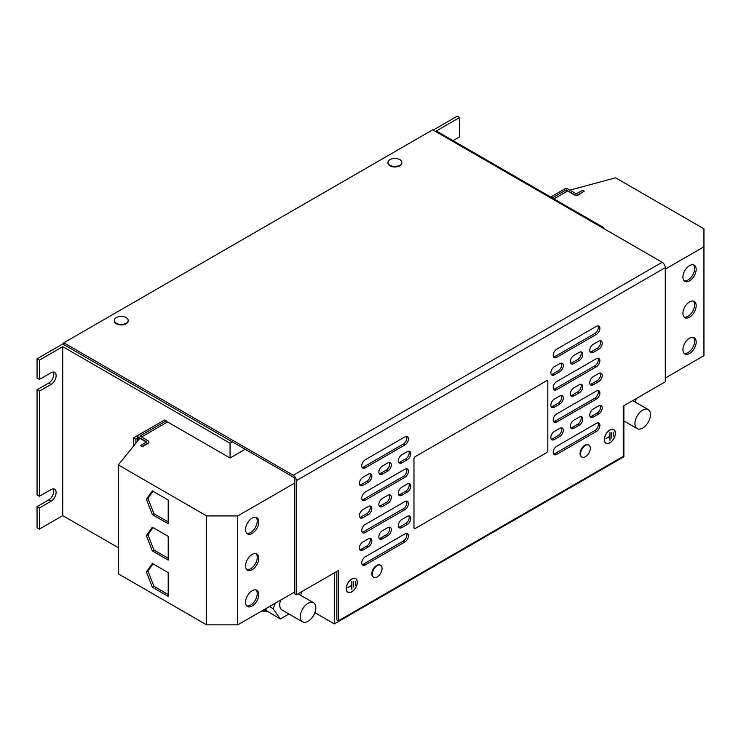 <?xml version="1.0" encoding="UTF-8"?>
<svg xmlns="http://www.w3.org/2000/svg" width="741" height="741" viewBox="0 0 741 741"><rect width="100%" height="100%" fill="white"/><g stroke="black" fill="none" stroke-linecap="round" stroke-linejoin="round"><path stroke-width="1.11" d="M682.933 313.369A9.355 5.4 120 0 0 684.879 317.648A9.355 5.4 120 0 0 692.085 315.147A9.355 5.4 120 0 0 696.17 305.727A9.355 5.4 120 0 0 694.234 301.448A9.355 5.4 120 0 0 687.018 303.958A9.355 5.4 120 0 0 682.933 313.369M684.165 317.092A9.355 5.4 120 0 0 691.029 313.693A9.355 5.4 120 0 0 694.613 304.829A9.355 5.4 120 0 0 693.391 301.115M682.933 349.678A9.355 5.4 120 0 0 684.879 353.957A9.355 5.4 120 0 0 692.085 351.456A9.355 5.4 120 0 0 696.17 342.036A9.355 5.4 120 0 0 694.234 337.757A9.355 5.4 120 0 0 687.018 340.258A9.355 5.4 120 0 0 682.933 349.678M684.165 353.392A9.355 5.4 120 0 0 691.029 349.993A9.355 5.4 120 0 0 694.613 341.138A9.355 5.4 120 0 0 693.391 337.414M682.933 277.06A9.355 5.4 120 0 0 684.879 281.348A9.355 5.4 120 0 0 692.085 278.838A9.355 5.4 120 0 0 696.17 269.428A9.355 5.4 120 0 0 694.234 265.139A9.355 5.4 120 0 0 687.018 267.649A9.355 5.4 120 0 0 682.933 277.06M684.165 280.783A9.355 5.4 120 0 0 691.029 277.384A9.355 5.4 120 0 0 694.613 268.529A9.355 5.4 120 0 0 693.391 264.806M258.785 558.251A9.355 5.4 120 0 0 256.84 553.972A9.355 5.4 120 0 0 249.634 556.472A9.355 5.4 120 0 0 245.549 565.892A9.355 5.4 120 0 0 247.485 570.172A9.355 5.4 120 0 0 254.7 567.671A9.355 5.4 120 0 0 258.785 558.251M246.772 569.616A9.355 5.4 120 0 0 253.644 566.207A9.355 5.4 120 0 0 257.229 557.352A9.355 5.4 120 0 0 255.997 553.638M258.785 594.56A9.355 5.4 120 0 0 256.84 590.281A9.355 5.4 120 0 0 249.634 592.781A9.355 5.4 120 0 0 245.549 602.201A9.355 5.4 120 0 0 247.485 606.481A9.355 5.4 120 0 0 254.7 603.971A9.355 5.4 120 0 0 258.785 594.56M246.772 605.916A9.355 5.4 120 0 0 253.644 602.516A9.355 5.4 120 0 0 257.229 593.661A9.355 5.4 120 0 0 255.997 589.938M258.785 521.951A9.355 5.4 120 0 0 256.84 517.663A9.355 5.4 120 0 0 249.634 520.173A9.355 5.4 120 0 0 245.549 529.583A9.355 5.4 120 0 0 247.485 533.872A9.355 5.4 120 0 0 254.7 531.362A9.355 5.4 120 0 0 258.785 521.951M246.772 533.307A9.355 5.4 120 0 0 253.644 529.908A9.355 5.4 120 0 0 257.229 521.043A9.355 5.4 120 0 0 255.997 517.329M649.107 410.292A11.004 6.354 -60 0 1 647.68 423.12A11.004 6.354 -60 0 1 637.195 428.631A11.004 6.354 -60 0 1 636.297 427.9A11.004 6.354 -60 0 1 637.714 415.071A11.004 6.354 -60 0 1 648.199 409.56A11.004 6.354 -60 0 1 649.107 410.292M314.443 603.507A11.004 6.354 -60 0 1 313.026 616.336A11.004 6.354 -60 0 1 302.541 621.838A11.004 6.354 -60 0 1 301.643 621.115A11.004 6.354 -60 0 1 303.06 608.287A11.004 6.354 -60 0 1 313.545 602.776A11.004 6.354 -60 0 1 314.443 603.507M280.672 600.08A11.004 6.354 120 0 0 281.098 609.25A11.004 6.354 120 0 0 281.997 609.982L302.541 621.838M263.879 609.769A19.924 11.504 120 0 0 264.463 610.149A19.924 11.504 120 0 0 266.927 611.001L265.435 608.87M261.879 610.927A22.017 12.708 120 0 0 267.01 611.112M387.978 162.705A6.938 4.001 0 0 0 387.969 162.974A6.938 4.001 0 0 0 389.998 165.808A6.938 4.001 0 0 0 397.556 166.679A6.938 4.001 0 0 0 401.835 162.974A6.938 4.001 0 0 0 401.817 162.705M399.797 165.271A6.938 4.001 0 0 0 401.835 162.436A6.938 4.001 0 0 0 399.797 159.602A6.938 4.001 0 0 0 397.63 158.759A11.374 11.374 0 0 0 392.174 158.759A6.938 4.001 0 0 0 389.998 159.602A6.938 4.001 0 0 0 387.969 162.436A6.938 4.001 0 0 0 389.998 165.271A6.938 4.001 0 0 0 399.797 165.271M114.336 320.686A6.938 4.001 0 0 0 114.327 320.964A6.938 4.001 0 0 0 116.356 323.789A6.938 4.001 0 0 0 123.914 324.66A6.938 4.001 0 0 0 128.193 320.964A6.938 4.001 0 0 0 128.174 320.686M126.165 323.252A6.938 4.001 0 0 0 128.193 320.418A6.938 4.001 0 0 0 126.165 317.593A6.938 4.001 0 0 0 123.988 316.74A11.374 11.374 0 0 0 118.532 316.74A6.938 4.001 0 0 0 116.356 317.593A6.938 4.001 0 0 0 114.327 320.418A6.938 4.001 0 0 0 116.356 323.252A6.938 4.001 0 0 0 126.165 323.252M588.641 444.961A6.938 4.001 120 0 0 588.419 444.813A6.938 4.001 120 0 0 583.074 446.675A6.938 4.001 120 0 0 580.046 453.649A6.938 4.001 120 0 0 581.481 456.827A6.938 4.001 120 0 0 581.722 456.947M585.418 456.752A6.938 4.001 120 0 0 587.243 455.289A11.374 11.374 0 0 0 589.975 450.565A6.938 4.001 120 0 0 590.318 448.259A6.938 4.001 120 0 0 588.882 445.082A6.938 4.001 120 0 0 585.418 445.424A6.938 4.001 120 0 0 580.518 453.918A6.938 4.001 120 0 0 581.954 457.095A6.938 4.001 120 0 0 585.418 456.752M380.383 565.207A6.938 4.001 120 0 0 380.152 565.059A6.938 4.001 120 0 0 374.807 566.911A6.938 4.001 120 0 0 371.787 573.886A6.938 4.001 120 0 0 373.223 577.063A6.938 4.001 120 0 0 373.464 577.183M377.15 576.989A6.938 4.001 120 0 0 378.975 575.535A11.374 11.374 0 0 0 381.708 570.811A6.938 4.001 120 0 0 382.06 568.495A6.938 4.001 120 0 0 380.624 565.327A6.938 4.001 120 0 0 377.15 565.67A6.938 4.001 120 0 0 372.251 574.164A6.938 4.001 120 0 0 373.686 577.332A6.938 4.001 120 0 0 377.15 576.989M351.78 591.864A7.873 4.548 120 0 0 356.921 584.927A7.873 4.548 120 0 0 355.717 578.619A7.873 4.548 120 0 0 351.78 579.008A7.873 4.548 120 0 0 346.64 585.946A7.873 4.548 120 0 0 347.844 592.254A7.873 4.548 120 0 0 351.78 591.864M356.06 579.073A7.873 4.548 120 0 0 355.476 578.499M347.038 591.531A7.706 4.446 120 0 0 347.464 591.837A7.706 4.446 120 0 0 347.705 591.966M351.78 579.147A7.706 4.446 120 0 0 346.751 585.936A7.706 4.446 120 0 0 347.927 592.115A7.706 4.446 120 0 0 351.78 591.726A7.706 4.446 120 0 0 356.819 584.936A7.706 4.446 120 0 0 355.634 578.767A7.706 4.446 120 0 0 351.78 579.147M609.852 442.868A7.873 4.548 120 0 0 615.002 435.93A7.873 4.548 120 0 0 613.789 429.623A7.873 4.548 120 0 0 609.852 430.012A7.873 4.548 120 0 0 604.712 436.949A7.873 4.548 120 0 0 605.925 443.257A7.873 4.548 120 0 0 609.852 442.868M614.141 430.076A7.873 4.548 120 0 0 613.548 429.502M605.11 442.534A7.706 4.446 120 0 0 605.536 442.84A7.706 4.446 120 0 0 605.777 442.97M609.852 430.15A7.706 4.446 120 0 0 604.823 436.94A7.706 4.446 120 0 0 606.008 443.109A7.706 4.446 120 0 0 609.852 442.729A7.706 4.446 120 0 0 614.891 435.94A7.706 4.446 120 0 0 613.705 429.771A7.706 4.446 120 0 0 609.852 430.15M413.969 459.133L413.969 527.425A2.204 1.269 120 0 0 414.423 528.435A2.204 1.269 120 0 0 415.525 528.324L546.274 452.844A2.204 1.269 120 0 0 547.831 450.148L547.831 381.847A2.204 1.269 120 0 0 547.377 380.837A2.204 1.269 120 0 0 546.274 380.948L415.525 456.437A2.204 1.269 120 0 0 413.969 459.133L413.969 527.425M546.274 380.948L415.525 456.437M546.191 380.902A2.204 1.269 -60 0 1 547.293 380.791A2.204 1.269 -60 0 1 547.33 380.818M414.349 528.389L414.423 528.435A2.204 1.269 -60 0 1 414.349 528.389A2.204 1.269 -60 0 1 413.886 527.388M413.886 459.087A2.204 1.269 -60 0 1 415.442 456.391M141.42 437.023L167.568 421.925L230.062 458.003L230.062 443.266L232.396 441.923L63.819 344.593L63.819 342.796L432.725 129.814L662.158 262.277A4.4 2.538 60 0 1 665.27 267.668L296.372 480.65L296.372 594.782L294.816 593.884L294.816 479.751A2.204 1.269 -120 0 0 293.26 477.056L232.396 441.923M230.062 458.003L245.16 449.287M39.384 529.093L39.384 507.974L37.05 506.622L37.05 527.74L39.384 529.093L62.735 515.616L62.735 346.658L230.062 443.266M62.735 515.616L118.319 547.701M166.243 422.694L166.243 420.805L164.687 419.906L138.382 435.087A2.418 1.399 -0 0 0 137.669 436.079A2.418 1.399 -0 0 0 138.382 437.07L146.699 441.923L140.558 445.517L142.115 446.777L140.558 445.517M137.669 438.2L135.89 439.228L135.89 443.183M603.628 228.487L603.628 227.589L436.301 130.981L459.652 117.504L457.317 116.152L433.189 130.083M314.879 612.659L334.348 623.903L623.866 456.752L623.866 405.707M334.348 623.903L334.348 572.858M602.85 228.043L603.628 227.589M63.819 343.333L37.05 358.792L39.384 360.145L62.735 346.658M39.384 391.146L37.05 389.794L37.05 494.942L39.384 496.294L39.384 391.146L51.055 384.403A7.151 4.131 120 0 0 55.732 378.105A7.151 4.131 120 0 0 54.639 372.371A7.151 4.131 120 0 0 51.055 372.723L39.384 379.466L39.384 360.145M459.652 117.504L459.652 136.826L453.038 140.642M550.711 197.032L564.725 188.955M133.556 446.073L133.556 437.875L135.89 439.228M133.556 437.875L138.372 435.097M39.384 507.974L51.055 501.231A7.151 4.131 120 0 0 55.732 494.932A7.151 4.131 120 0 0 54.639 489.199A7.151 4.131 120 0 0 51.055 489.551L39.384 496.294M37.05 358.792L37.05 378.114L39.384 379.466M37.05 506.622L48.721 499.888A7.151 4.131 120 0 0 53.269 488.865M37.05 389.794L48.721 383.06A7.151 4.131 120 0 0 53.269 372.038M296.372 480.65A4.4 2.538 -120 0 0 293.26 475.259L63.819 342.796M336.84 571.422L336.84 619.948L338.396 620.847L338.396 570.524L296.372 594.782M338.396 620.847L623.246 456.391L623.246 406.068L665.27 381.8L665.27 267.668M553.573 356.893A4.955 2.862 120 0 0 555.148 356.412L594.838 333.496A4.955 2.862 120 0 0 597.968 325.827M362.117 499.777A4.955 2.862 120 0 0 363.692 499.304L403.382 476.389A4.955 2.862 120 0 0 406.513 468.72M362.117 532.131A4.955 2.862 120 0 0 363.692 531.649L403.382 508.734A4.955 2.862 120 0 0 406.513 501.073M362.117 564.485A4.955 2.862 120 0 0 363.692 564.003L403.382 541.087A4.955 2.862 120 0 0 406.513 533.418M553.573 389.238A4.955 2.862 120 0 0 555.148 388.766L594.838 365.85A4.955 2.862 120 0 0 597.968 358.181M553.573 421.592A4.955 2.862 120 0 0 555.148 421.12L594.838 398.204A4.955 2.862 120 0 0 597.968 390.535M553.573 453.946A4.955 2.862 120 0 0 555.148 453.473L594.838 430.558A4.955 2.862 120 0 0 597.968 422.889M359.783 549.655A4.955 2.862 120 0 0 361.358 549.174L366.804 546.034A4.955 2.862 120 0 0 369.935 538.364M362.117 467.423A4.955 2.862 120 0 0 363.692 466.95L403.382 444.035A4.955 2.862 120 0 0 406.513 436.366M359.783 484.947A4.955 2.862 120 0 0 361.358 484.475L366.804 481.326A4.955 2.862 120 0 0 369.935 473.656M590.151 384.301A4.955 2.862 120 0 0 591.726 383.819L597.172 380.679A4.955 2.862 120 0 0 600.303 373.01M570.69 395.537A4.955 2.862 120 0 0 572.265 395.055L577.711 391.915A4.955 2.862 120 0 0 580.842 384.246M551.239 406.763A4.955 2.862 120 0 0 552.814 406.29L558.26 403.141A4.955 2.862 120 0 0 561.391 395.481M379.244 473.712A4.955 2.862 120 0 0 380.809 473.24L386.256 470.09A4.955 2.862 120 0 0 389.386 462.43M398.695 462.486A4.955 2.862 120 0 0 400.27 462.004L405.716 458.864A4.955 2.862 120 0 0 408.847 451.195M551.239 374.418A4.955 2.862 120 0 0 552.814 373.936L558.26 370.787A4.955 2.862 120 0 0 561.391 363.127M570.69 363.183A4.955 2.862 120 0 0 572.265 362.701L577.711 359.561A4.955 2.862 120 0 0 580.842 351.892M379.244 538.42A4.955 2.862 120 0 0 380.809 537.947L386.256 534.798A4.955 2.862 120 0 0 389.386 527.129M398.695 527.184A4.955 2.862 120 0 0 400.27 526.712L405.716 523.563A4.955 2.862 120 0 0 408.847 515.903M551.239 439.117A4.955 2.862 120 0 0 552.814 438.644L558.26 435.495A4.955 2.862 120 0 0 561.391 427.826M570.69 427.881A4.955 2.862 120 0 0 572.265 427.409L577.711 424.26A4.955 2.862 120 0 0 580.842 416.599M398.695 494.84A4.955 2.862 120 0 0 400.27 494.358L405.716 491.209A4.955 2.862 120 0 0 408.847 483.549M379.244 506.066A4.955 2.862 120 0 0 380.809 505.594L386.256 502.444A4.955 2.862 120 0 0 389.386 494.775M359.783 517.301A4.955 2.862 120 0 0 361.358 516.829L366.804 513.68A4.955 2.862 120 0 0 369.935 506.01M590.151 416.655A4.955 2.862 120 0 0 591.726 416.173L597.172 413.033A4.955 2.862 120 0 0 600.303 405.364M590.151 351.947A4.955 2.862 120 0 0 591.726 351.475L597.172 348.326A4.955 2.862 120 0 0 600.303 340.656M596.394 334.395L556.704 357.31A4.955 2.862 120 0 1 554.222 357.56A4.955 2.862 120 0 1 553.462 353.587A4.955 2.862 120 0 1 556.704 349.224L596.394 326.309A4.955 2.862 120 0 1 598.867 326.059A4.955 2.862 120 0 1 599.626 330.032A4.955 2.862 120 0 1 596.394 334.395L594.838 333.496M404.938 477.287L365.248 500.203A4.955 2.862 120 0 1 362.766 500.444A4.955 2.862 120 0 1 362.006 496.479A4.955 2.862 120 0 1 365.248 492.107L404.938 469.192A4.955 2.862 120 0 1 407.411 468.951A4.955 2.862 120 0 1 408.171 472.915A4.955 2.862 120 0 1 404.938 477.287L403.382 476.389M404.938 509.632L365.248 532.547A4.955 2.862 120 0 1 362.766 532.798A4.955 2.862 120 0 1 362.006 528.824A4.955 2.862 120 0 1 365.248 524.461L404.938 501.546A4.955 2.862 120 0 1 407.411 501.305A4.955 2.862 120 0 1 408.171 505.269A4.955 2.862 120 0 1 404.938 509.632L403.382 508.734M404.938 541.986L365.248 564.901A4.955 2.862 120 0 1 362.766 565.151A4.955 2.862 120 0 1 362.006 561.178A4.955 2.862 120 0 1 365.248 556.815L404.938 533.9A4.955 2.862 120 0 1 407.411 533.659A4.955 2.862 120 0 1 408.171 537.623A4.955 2.862 120 0 1 404.938 541.986L403.382 541.087M596.394 366.749L556.704 389.664A4.955 2.862 120 0 1 554.222 389.905A4.955 2.862 120 0 1 553.462 385.941A4.955 2.862 120 0 1 556.704 381.578L596.394 358.663A4.955 2.862 120 0 1 598.867 358.412A4.955 2.862 120 0 1 599.626 362.386A4.955 2.862 120 0 1 596.394 366.749L594.838 365.85M596.394 399.103L556.704 422.018A4.955 2.862 120 0 1 554.222 422.259A4.955 2.862 120 0 1 553.462 418.295A4.955 2.862 120 0 1 556.704 413.932L596.394 391.016A4.955 2.862 120 0 1 598.867 390.766A4.955 2.862 120 0 1 599.626 394.74A4.955 2.862 120 0 1 596.394 399.103L594.838 398.204M596.394 431.457L556.704 454.372A4.955 2.862 120 0 1 554.222 454.613A4.955 2.862 120 0 1 553.462 450.648A4.955 2.862 120 0 1 556.704 446.277L596.394 423.361A4.955 2.862 120 0 1 598.867 423.12A4.955 2.862 120 0 1 599.626 427.085A4.955 2.862 120 0 1 596.394 431.457L594.838 430.558M368.36 546.932L362.914 550.072A4.955 2.862 120 0 1 360.432 550.322A4.955 2.862 120 0 1 359.672 546.349A4.955 2.862 120 0 1 362.914 541.986L368.36 538.846A4.955 2.862 120 0 1 370.833 538.596A4.955 2.862 120 0 1 371.593 542.569A4.955 2.862 120 0 1 368.36 546.932L366.804 546.034M404.938 444.933L365.248 467.849A4.955 2.862 120 0 1 362.766 468.09A4.955 2.862 120 0 1 362.006 464.125A4.955 2.862 120 0 1 365.248 459.763L404.938 436.847A4.955 2.862 120 0 1 407.411 436.597A4.955 2.862 120 0 1 408.171 440.571A4.955 2.862 120 0 1 404.938 444.933L403.382 444.035M368.36 482.224L362.914 485.374A4.955 2.862 120 0 1 360.432 485.614A4.955 2.862 120 0 1 359.672 481.65A4.955 2.862 120 0 1 362.914 477.287L368.36 474.138A4.955 2.862 120 0 1 370.833 473.888A4.955 2.862 120 0 1 371.593 477.862A4.955 2.862 120 0 1 368.36 482.224L366.804 481.326M598.728 381.578L593.282 384.718A4.955 2.862 120 0 1 590.799 384.968A4.955 2.862 120 0 1 590.04 380.994A4.955 2.862 120 0 1 593.282 376.632L598.728 373.492A4.955 2.862 120 0 1 601.201 373.242A4.955 2.862 120 0 1 601.961 377.215A4.955 2.862 120 0 1 598.728 381.578L597.172 380.679M579.267 392.813L573.821 395.953A4.955 2.862 120 0 1 571.348 396.203A4.955 2.862 120 0 1 570.589 392.23A4.955 2.862 120 0 1 573.821 387.867L579.267 384.718A4.955 2.862 120 0 1 581.75 384.477A4.955 2.862 120 0 1 582.509 388.441A4.955 2.862 120 0 1 579.267 392.813L577.711 391.915M559.816 404.04L554.37 407.189A4.955 2.862 120 0 1 551.888 407.43A4.955 2.862 120 0 1 551.128 403.465A4.955 2.862 120 0 1 554.37 399.103L559.816 395.953A4.955 2.862 120 0 1 562.289 395.713A4.955 2.862 120 0 1 563.049 399.677A4.955 2.862 120 0 1 559.816 404.04L558.26 403.141M387.821 470.989L382.365 474.138A4.955 2.862 120 0 1 379.892 474.379A4.955 2.862 120 0 1 379.133 470.415A4.955 2.862 120 0 1 382.365 466.052L387.821 462.903A4.955 2.862 120 0 1 390.294 462.662A4.955 2.862 120 0 1 391.053 466.626A4.955 2.862 120 0 1 387.821 470.989L386.256 470.09M407.272 459.763L401.826 462.903A4.955 2.862 120 0 1 399.353 463.153A4.955 2.862 120 0 1 398.593 459.179A4.955 2.862 120 0 1 401.826 454.817L407.272 451.667A4.955 2.862 120 0 1 409.745 451.426A4.955 2.862 120 0 1 410.505 455.391A4.955 2.862 120 0 1 407.272 459.763L405.716 458.864M559.816 371.695L554.37 374.835A4.955 2.862 120 0 1 551.888 375.085A4.955 2.862 120 0 1 551.128 371.111A4.955 2.862 120 0 1 554.37 366.749L559.816 363.599A4.955 2.862 120 0 1 562.289 363.359A4.955 2.862 120 0 1 563.049 367.323A4.955 2.862 120 0 1 559.816 371.695L558.26 370.787M579.267 360.459L573.821 363.599A4.955 2.862 120 0 1 571.348 363.85A4.955 2.862 120 0 1 570.589 359.876A4.955 2.862 120 0 1 573.821 355.513L579.267 352.373A4.955 2.862 120 0 1 581.75 352.123A4.955 2.862 120 0 1 582.509 356.097A4.955 2.862 120 0 1 579.267 360.459L577.711 359.561M387.821 535.697L382.365 538.846A4.955 2.862 120 0 1 379.892 539.087A4.955 2.862 120 0 1 379.133 535.122A4.955 2.862 120 0 1 382.365 530.751L387.821 527.611A4.955 2.862 120 0 1 390.294 527.36A4.955 2.862 120 0 1 391.053 531.334A4.955 2.862 120 0 1 387.821 535.697L386.256 534.798M407.272 524.461L401.826 527.611A4.955 2.862 120 0 1 399.353 527.851A4.955 2.862 120 0 1 398.593 523.887A4.955 2.862 120 0 1 401.826 519.524L407.272 516.375A4.955 2.862 120 0 1 409.745 516.134A4.955 2.862 120 0 1 410.505 520.099A4.955 2.862 120 0 1 407.272 524.461L405.716 523.563M559.816 436.393L554.37 439.543A4.955 2.862 120 0 1 551.888 439.784A4.955 2.862 120 0 1 551.128 435.819A4.955 2.862 120 0 1 554.37 431.457L559.816 428.307A4.955 2.862 120 0 1 562.289 428.057A4.955 2.862 120 0 1 563.049 432.031A4.955 2.862 120 0 1 559.816 436.393L558.26 435.495M579.267 425.158L573.821 428.307A4.955 2.862 120 0 1 571.348 428.548A4.955 2.862 120 0 1 570.589 424.584A4.955 2.862 120 0 1 573.821 420.221L579.267 417.072A4.955 2.862 120 0 1 581.75 416.831A4.955 2.862 120 0 1 582.509 420.795A4.955 2.862 120 0 1 579.267 425.158L577.711 424.26M407.272 492.107L401.826 495.257A4.955 2.862 120 0 1 399.353 495.497A4.955 2.862 120 0 1 398.593 491.533A4.955 2.862 120 0 1 401.826 487.17L407.272 484.021A4.955 2.862 120 0 1 409.745 483.78A4.955 2.862 120 0 1 410.505 487.745A4.955 2.862 120 0 1 407.272 492.107L405.716 491.209M387.821 503.343L382.365 506.492A4.955 2.862 120 0 1 379.892 506.733A4.955 2.862 120 0 1 379.133 502.768A4.955 2.862 120 0 1 382.365 498.406L387.821 495.257A4.955 2.862 120 0 1 390.294 495.016A4.955 2.862 120 0 1 391.053 498.98A4.955 2.862 120 0 1 387.821 503.343L386.256 502.444M368.36 514.578L362.914 517.727A4.955 2.862 120 0 1 360.432 517.968A4.955 2.862 120 0 1 359.672 514.004A4.955 2.862 120 0 1 362.914 509.632L368.36 506.492A4.955 2.862 120 0 1 370.833 506.242A4.955 2.862 120 0 1 371.593 510.216A4.955 2.862 120 0 1 368.36 514.578L366.804 513.68M598.728 413.932L593.282 417.072A4.955 2.862 120 0 1 590.799 417.322A4.955 2.862 120 0 1 590.04 413.348A4.955 2.862 120 0 1 593.282 408.986L598.728 405.836A4.955 2.862 120 0 1 601.201 405.596A4.955 2.862 120 0 1 601.961 409.56A4.955 2.862 120 0 1 598.728 413.932L597.172 413.033M598.728 349.224L593.282 352.373A4.955 2.862 120 0 1 590.799 352.614A4.955 2.862 120 0 1 590.04 348.65A4.955 2.862 120 0 1 593.282 344.278L598.728 341.138A4.955 2.862 120 0 1 601.201 340.888A4.955 2.862 120 0 1 601.961 344.861A4.955 2.862 120 0 1 598.728 349.224L597.172 348.326M613.465 429.641A7.706 4.446 120 0 0 613.242 429.502A7.706 4.446 120 0 0 612.761 429.28M605.693 443.109A7.873 4.548 120 0 0 606.49 443.331M611.723 438.061L611.723 432.67L611.492 437.922M605.962 438.552L609.741 436.644L609.973 440.413L609.973 432.327L609.741 436.375L605.962 438.552M613.363 436.217L613.594 432.485L613.363 436.217M355.393 578.647A7.706 4.446 120 0 0 355.171 578.499A7.706 4.446 120 0 0 354.689 578.276M347.622 592.105A7.873 4.548 120 0 0 348.409 592.328M353.652 587.057L353.652 581.666L353.42 586.918M347.89 587.548L351.669 585.64L351.901 589.419L351.901 581.324L351.669 585.371L347.89 587.548M355.282 585.214L355.523 581.481L355.282 585.214M665.27 269.113L703.95 246.781L703.95 355.699L665.27 378.03M564.559 189.038A2.418 1.399 180 0 1 567.986 189.038L576.239 193.799L582.621 190.298L584.177 191.197L578.1 194.698A2.418 1.399 0 0 1 574.683 194.698L566.115 189.937L552.267 197.93M553.898 198.875L567.597 190.974L574.683 195.059A2.418 1.399 0 0 0 578.1 195.059L584.177 191.197M703.95 246.781L703.95 228.802L615.632 177.812L569.885 190.131M146.477 442.099L139.854 438.274L118.319 464.931L118.319 573.858L206.637 624.848L206.637 515.921L237.768 515.921L294.816 482.993M294.816 591.911L237.768 624.848L237.768 515.921M152.34 550.906L168.188 560.048L168.188 536.327L152.34 527.175L146.412 535.613L152.34 550.906L153.906 550.007L168.188 558.251M166.243 420.805L139.938 435.986L148.191 440.932A2.418 1.399 180 0 1 148.895 441.923A2.418 1.399 180 0 1 148.191 442.905L142.115 446.415M152.34 587.205L168.188 596.357L168.188 572.626L152.34 563.484L146.412 571.922L152.34 587.205L153.906 586.307L168.188 594.56M237.768 624.848L206.637 624.848M152.34 514.597L168.188 523.739L168.188 500.018L152.34 490.866L146.412 499.304L152.34 514.597L153.906 513.698L168.188 521.942M118.319 464.931L206.637 515.921M148.876 442.099A2.418 1.399 180 0 1 148.895 442.275A2.418 1.399 180 0 1 148.191 443.266L142.115 446.777M269.381 606.592L273.114 608.75L280.311 618.976L266.927 611.001M273.114 608.75L275.272 603.193M280.311 618.976L288.944 613.993M301.606 591.763L300.642 595.329M636.26 398.547L635.296 402.113M153.007 491.246L147.968 498.406L153.906 513.698M147.968 498.406L146.412 499.304M153.007 563.864L147.968 571.024L153.906 586.307M147.968 571.024L146.412 571.922M153.007 527.555L147.968 534.715L153.906 550.007M147.968 534.715L146.412 535.613M48.721 383.06L51.055 384.403M48.721 499.888L51.055 501.231M293.26 475.259L662.158 262.277M566.115 191.826L566.115 189.937M566.43 191.65L566.43 189.937M138.382 437.07L138.382 440.098M591.726 351.475L593.282 352.373M591.726 416.173L593.282 417.072M361.358 516.829L362.914 517.727M380.809 505.594L382.365 506.492M400.27 494.358L401.826 495.257M572.265 427.409L573.821 428.307M552.814 438.644L554.37 439.543M400.27 526.712L401.826 527.611M380.809 537.947L382.365 538.846M572.265 362.701L573.821 363.599M552.814 373.936L554.37 374.835M400.27 462.004L401.826 462.903M380.809 473.24L382.365 474.138M552.814 406.29L554.37 407.189M572.265 395.055L573.821 395.953M591.726 383.819L593.282 384.718M361.358 484.475L362.914 485.374M363.692 466.95L365.248 467.849M361.358 549.174L362.914 550.072M555.148 453.473L556.704 454.372M555.148 421.12L556.704 422.018M555.148 388.766L556.704 389.664M363.692 564.003L365.248 564.901M363.692 531.649L365.248 532.547M363.692 499.304L365.248 500.203M555.148 356.412L556.704 357.31M637.195 428.631L623.866 420.934M263.842 609.787L264.463 610.149M401.835 162.974L401.835 162.436M128.193 320.964L128.193 320.418M581.481 456.827L581.954 457.095M373.223 577.063L373.686 577.332M347.464 591.837L347.927 592.115M605.536 442.84L606.008 443.109M613.242 429.502L613.705 429.771M355.171 578.499L355.634 578.767M380.152 565.059L380.624 565.327M588.419 444.813L588.882 445.082M114.327 320.964L114.327 320.418M387.969 162.974L387.969 162.436M137.669 436.079L137.669 440.978M313.545 602.776L298.039 593.819M648.199 409.56L632.694 400.612"/></g></svg>
